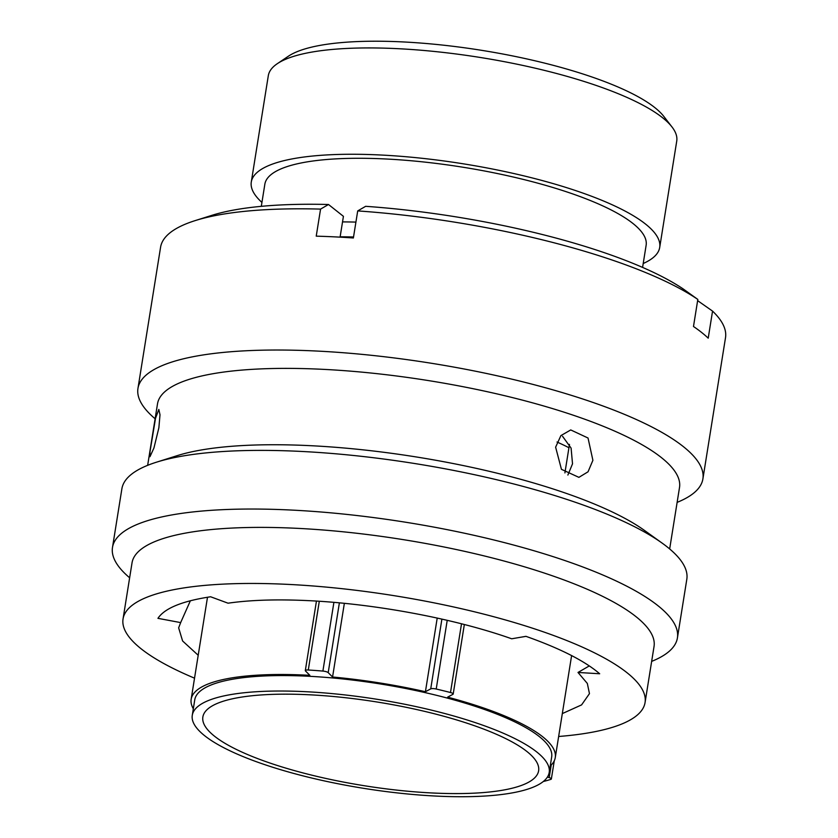<?xml version="1.0" encoding="UTF-8"?>
<svg xmlns="http://www.w3.org/2000/svg" width="838" height="838" viewBox="0 0 838 838"><rect width="100%" height="100%" fill="white"/><g stroke="black" fill="none" stroke-linecap="round" stroke-linejoin="round"><path stroke-width="1.26" d="M277.273 63.709L288.366 56.23A196.71 48.992 9.1 0 1 402.45 41.9A196.71 48.992 9.1 0 1 663.769 116.356L671.961 126.926A206.818 51.516 -170.9 0 0 397.212 48.646A206.818 51.516 -170.9 0 0 277.273 63.709A206.818 51.516 -170.9 0 0 268.307 75.692L251.285 182.024A206.818 51.516 9.1 0 1 380.18 154.978A206.818 51.516 9.1 0 1 659.705 247.44A206.818 51.516 9.1 0 1 643.207 263.509M550.241 765.963A184.37 45.922 9.1 0 0 555.269 757.573A184.37 45.922 9.1 0 0 447.628 697.153L452.929 694.314A4.452 1.11 -170.9 0 0 453.201 694A4.452 1.11 -170.9 0 0 450.498 692.523A203.99 50.804 -170.9 0 0 436.21 689.025A4.452 1.11 -170.9 0 0 433.225 688.595A4.452 1.11 -170.9 0 0 430.722 688.878L441.898 619.104M344.355 603.35L332.56 677.01L328.203 672.642A4.452 1.11 -170.9 0 0 322.892 671.081A203.99 50.804 -170.9 0 0 308.29 670.002A4.452 1.11 -170.9 0 0 308.091 669.991A4.452 1.11 -170.9 0 0 305.315 670.568A4.452 1.11 -170.9 0 0 305.493 670.966L309.851 675.334A184.37 45.922 9.1 0 0 191.158 699.248L207.499 597.243M308.824 694.754A170.02 42.35 9.1 0 1 538.625 770.771A170.02 42.35 9.1 0 1 432.649 792.999A170.02 42.35 9.1 0 1 202.859 716.993A170.02 42.35 9.1 0 1 308.824 694.754M436.546 796.1A180.736 45.022 9.1 0 1 192.279 715.296A180.736 45.022 9.1 0 1 304.927 691.654A180.736 45.022 9.1 0 1 549.204 772.468A180.736 45.022 9.1 0 1 436.546 796.1M192.279 715.296L194.751 699.824A180.736 45.022 9.1 0 1 307.399 676.193A180.736 45.022 9.1 0 1 551.676 756.997L549.204 772.468M340.144 236.787A206.913 51.537 9.1 0 1 353.531 236.986M342.533 221.902A206.913 51.537 9.1 0 1 355.92 222.101M261.309 206.337L264.85 184.203A193.065 48.091 9.1 0 1 385.187 158.948A193.065 48.091 9.1 0 1 646.129 245.272L642.589 267.406M261.938 202.429A206.818 51.516 9.1 0 1 251.285 182.024M437.216 618.067L425.421 691.717L430.722 688.878M332.56 677.01A184.37 45.922 9.1 0 1 425.421 691.717M193.316 708.791A184.37 45.922 9.1 0 1 191.158 699.248M659.705 247.44L676.737 141.109A206.818 51.516 -170.9 0 0 671.961 126.926M557.019 442.024A186.853 46.54 9.1 0 1 568.939 447.722M543.286 781.519A203.99 50.804 -170.9 0 0 550.849 779.361A4.452 1.11 -170.9 0 0 551.362 778.952A4.452 1.11 -170.9 0 0 549.194 777.622L551.215 765.031M547.403 777.077L549.194 777.622M158.874 427.778L159.995 414.768L158.832 409.426L155.522 418.298L150.012 451.609L149.971 456.71L153.941 447.984L158.874 427.778M558.642 736.487A264.337 65.835 -170.9 0 0 645.061 702.558L654.038 646.486A264.337 65.835 -170.9 0 0 296.778 528.307A264.337 65.835 -170.9 0 0 132.027 562.874L123.05 618.936A264.337 65.835 -170.9 0 0 194.542 678.172M645.061 702.558A264.337 65.835 -170.9 0 0 287.801 584.369A264.337 65.835 -170.9 0 0 123.05 618.936M651.65 661.392A286.062 71.251 -170.9 0 0 677.418 637.928A286.062 71.251 -170.9 0 0 290.786 510.028A286.062 71.251 -170.9 0 0 112.491 547.434A286.062 71.251 -170.9 0 0 129.639 577.77M677.418 637.928L686.814 579.278A286.062 71.251 -170.9 0 0 662.261 543.202A286.062 71.251 -170.9 0 0 300.182 451.378A286.062 71.251 -170.9 0 0 156.476 462.188A286.062 71.251 -170.9 0 0 121.887 488.784L112.491 547.434M662.261 543.202L644.59 530.506A264.337 65.835 -170.9 0 0 310.018 445.659A264.337 65.835 -170.9 0 0 177.227 455.642L156.476 462.188M669.667 548.942L679.513 487.475A264.337 65.835 -170.9 0 0 322.253 369.296A264.337 65.835 -170.9 0 0 157.502 403.864L147.656 465.331M677.125 502.371A286.062 71.251 -170.9 0 0 702.893 478.907A286.062 71.251 -170.9 0 0 316.261 351.017A286.062 71.251 -170.9 0 0 137.956 388.423A286.062 71.251 -170.9 0 0 155.114 418.759M702.893 478.907L725.509 337.693A286.062 71.251 -170.9 0 0 712.551 311.108L708.215 338.175A286.062 71.251 -170.9 0 0 693.487 326.495L697.824 299.428A286.062 71.251 -170.9 0 0 357.711 210.914L353.374 237.982A286.062 71.251 -170.9 0 0 334.54 236.861A286.062 71.251 -170.9 0 0 316.23 236.159L320.566 209.102A286.062 71.251 -170.9 0 0 195.17 220.604A286.062 71.251 -170.9 0 0 160.582 247.21L137.956 388.423M592.895 460.303L588.035 438.023L570.741 429.936L560.894 435.613L555.625 447.178L561.439 469.322L578.901 477.356L588.046 471.794L592.895 460.303M567.881 475.052L572.522 463.812L571.097 448.11L562.539 436.284M569.473 444.381L564.906 472.915M562.308 713.599L581.582 704.894L589.46 693.644L587.333 683.452L578 672.453L599.673 673.762C584.777 660.952 560.203 648.476 525.95 636.335L511.693 638.786C455.579 618.832 375.068 603.727 308.3 600.637C276.917 599.139 250.164 599.998 228.041 603.192L210.621 596.771C182.171 601.076 164.615 608.262 157.942 618.339L180.662 622.603L178.641 627.851L182.611 640.986L198.208 655.274M578 672.453L589.313 665.906M180.662 622.603L190.373 600.762M697.625 300.643L712.551 311.108M697.824 299.428L683.242 288.974A268.558 66.893 -170.9 0 0 365.651 206.316L357.711 210.914M320.566 209.102L328.506 204.503A268.558 66.893 -170.9 0 0 211.888 215.335L195.17 220.604M328.506 204.503L343.423 216.34L340.081 237.154M447.22 620.33L436.21 689.025M319.299 601.265L308.29 670.002M339.38 602.868L328.203 672.642M322.892 671.081L333.901 602.375M450.498 692.523L461.508 623.797M555.269 757.573L571.61 655.588M316.45 601.087L305.315 670.568M464.336 624.52L453.201 694M554.285 760.747L551.362 778.952M519.707 637.404L526.013 636.356"/></g></svg>
